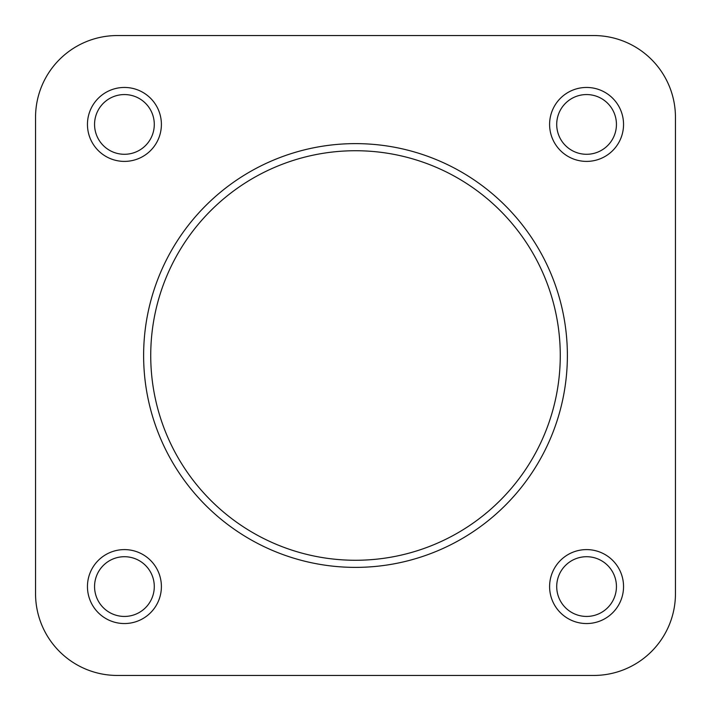 <?xml version="1.0" encoding="UTF-8"?>
<svg xmlns="http://www.w3.org/2000/svg" width="711" height="711" viewBox="0 0 711 711"><rect width="100%" height="100%" fill="white"/><g stroke="black" fill="none" stroke-linecap="round" stroke-linejoin="round"><path stroke-width="1.07" d="M623.547 124.425A36.972 36.972 0 0 1 586.575 161.397A36.972 36.972 0 0 1 549.603 124.425A36.972 36.972 0 0 1 586.575 87.453A36.972 36.972 0 0 1 623.547 124.425M556.713 124.425A29.862 29.862 0 0 0 586.575 154.287A29.862 29.862 0 0 0 616.437 124.425A29.862 29.862 0 0 0 586.575 94.563A29.862 29.862 0 0 0 556.713 124.425M161.397 124.425A36.972 36.972 0 0 1 124.425 161.397A36.972 36.972 0 0 1 87.453 124.425A36.972 36.972 0 0 1 124.425 87.453A36.972 36.972 0 0 1 161.397 124.425M94.563 124.425A29.862 29.862 0 0 0 124.425 154.287A29.862 29.862 0 0 0 154.287 124.425A29.862 29.862 0 0 0 124.425 94.563A29.862 29.862 0 0 0 94.563 124.425M161.397 586.575A36.972 36.972 0 0 1 124.425 623.547A36.972 36.972 0 0 1 87.453 586.575A36.972 36.972 0 0 1 124.425 549.603A36.972 36.972 0 0 1 161.397 586.575M94.563 586.575A29.862 29.862 0 0 0 124.425 616.437A29.862 29.862 0 0 0 154.287 586.575A29.862 29.862 0 0 0 124.425 556.713A29.862 29.862 0 0 0 94.563 586.575M623.547 586.575A36.972 36.972 0 0 1 586.575 623.547A36.972 36.972 0 0 1 549.603 586.575A36.972 36.972 0 0 1 586.575 549.603A36.972 36.972 0 0 1 623.547 586.575M556.713 586.575A29.862 29.862 0 0 0 586.575 616.437A29.862 29.862 0 0 0 616.437 586.575A29.862 29.862 0 0 0 586.575 556.713A29.862 29.862 0 0 0 556.713 586.575M143.622 355.5A211.878 211.878 0 0 1 355.5 143.622A211.878 211.878 0 0 1 567.378 355.5A211.878 211.878 0 0 1 355.5 567.378A211.878 211.878 0 0 1 143.622 355.5A211.878 211.878 0 0 0 355.5 567.378A211.878 211.878 0 0 0 567.378 355.5M675.45 117.315A81.765 81.765 0 0 0 593.685 35.55L117.315 35.55A81.765 81.765 0 0 0 35.55 117.315L35.55 593.685A81.765 81.765 0 0 0 117.315 675.45L593.685 675.45A81.765 81.765 0 0 0 675.45 593.685L675.45 117.315L675.45 593.685M35.55 593.685L35.55 117.315M117.315 675.45L287.528 675.45M423.472 675.45L593.685 675.45M117.315 35.55L593.685 35.55M560.268 355.5A204.768 204.768 0 0 0 355.5 150.732A204.768 204.768 0 0 0 150.732 355.5A204.768 204.768 0 0 0 355.5 560.268A204.768 204.768 0 0 0 560.268 355.5"/></g></svg>

